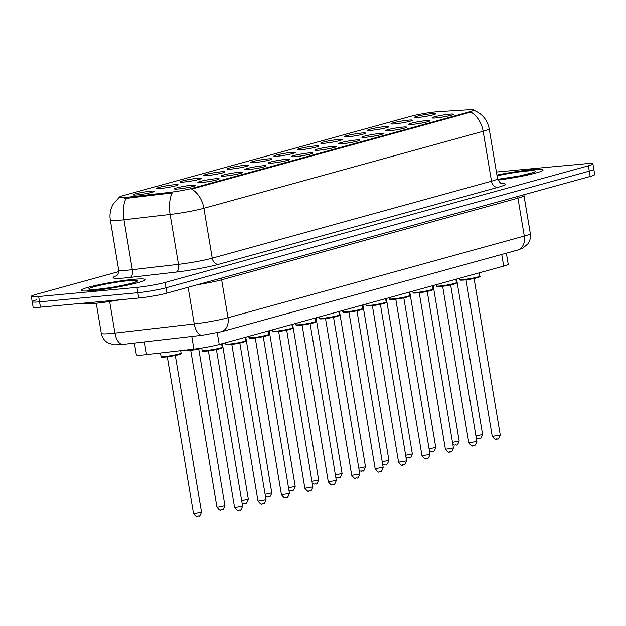 <?xml version="1.0" encoding="UTF-8"?>
<svg xmlns="http://www.w3.org/2000/svg" width="626" height="626" viewBox="0 0 626 626"><rect width="100%" height="100%" fill="white"/><g stroke="black" fill="none" stroke-linecap="round" stroke-linejoin="round"><path stroke-width="0.94" d="M215.289 178.762A10.838 0.947 170.5 0 1 219.178 178.926A10.838 0.947 170.5 0 1 212.746 180.804A10.838 0.947 170.5 0 1 201.752 182.495A10.838 0.947 170.5 0 1 197.886 182.495A10.838 0.947 170.5 0 1 203.45 180.624A10.838 0.947 170.5 0 1 215.289 178.762M238.709 172.306A10.838 0.947 170.5 0 1 242.606 172.471A10.838 0.947 170.5 0 1 236.166 174.349A10.838 0.947 170.5 0 1 225.18 176.039A10.838 0.947 170.5 0 1 221.314 176.031A10.838 0.947 170.5 0 1 226.878 174.169A10.838 0.947 170.5 0 1 238.709 172.306M262.137 165.851A10.838 0.947 170.5 0 1 266.034 166.015A10.838 0.947 170.5 0 1 259.594 167.893A10.838 0.947 170.5 0 1 248.608 169.583A10.838 0.947 170.5 0 1 244.735 169.576A10.838 0.947 170.5 0 1 250.306 167.713A10.838 0.947 170.5 0 1 262.137 165.851M285.558 159.395A10.838 0.947 170.5 0 1 289.455 159.56A10.838 0.947 170.5 0 1 283.022 161.438A10.838 0.947 170.5 0 1 272.028 163.12A10.838 0.947 170.5 0 1 268.163 163.12A10.838 0.947 170.5 0 1 273.726 161.258A10.838 0.947 170.5 0 1 285.558 159.395M308.986 152.94A10.838 0.947 170.5 0 1 312.883 153.104A10.838 0.947 170.5 0 1 306.443 154.982A10.838 0.947 170.5 0 1 295.456 156.664A10.838 0.947 170.5 0 1 291.583 156.664A10.838 0.947 170.5 0 1 297.154 154.802A10.838 0.947 170.5 0 1 308.986 152.94M332.414 146.484A10.838 0.947 170.5 0 1 336.303 146.648A10.838 0.947 170.5 0 1 329.871 148.526A10.838 0.947 170.5 0 1 318.877 150.209A10.838 0.947 170.5 0 1 315.011 150.209A10.838 0.947 170.5 0 1 320.575 148.346A10.838 0.947 170.5 0 1 332.414 146.484M355.834 140.028A10.838 0.947 170.5 0 1 359.731 140.193A10.838 0.947 170.5 0 1 353.291 142.071A10.838 0.947 170.5 0 1 342.305 143.753A10.838 0.947 170.5 0 1 338.439 143.753A10.838 0.947 170.5 0 1 344.003 141.891A10.838 0.947 170.5 0 1 355.834 140.028M379.262 133.573A10.838 0.947 170.5 0 1 383.159 133.737A10.838 0.947 170.5 0 1 376.719 135.615A10.838 0.947 170.5 0 1 365.733 137.297A10.838 0.947 170.5 0 1 361.859 137.297A10.838 0.947 170.5 0 1 367.431 135.435A10.838 0.947 170.5 0 1 379.262 133.573M402.682 127.109A10.838 0.947 170.5 0 1 406.579 127.274A10.838 0.947 170.5 0 1 400.147 129.152A10.838 0.947 170.5 0 1 389.153 130.842A10.838 0.947 170.5 0 1 385.287 130.842A10.838 0.947 170.5 0 1 390.851 128.972A10.838 0.947 170.5 0 1 402.682 127.109M426.11 120.654A10.838 0.947 170.5 0 1 430.007 120.818A10.838 0.947 170.5 0 1 423.567 122.696A10.838 0.947 170.5 0 1 412.581 124.386A10.838 0.947 170.5 0 1 408.715 124.386A10.838 0.947 170.5 0 1 414.279 122.516A10.838 0.947 170.5 0 1 426.11 120.654M449.538 114.198A10.838 0.947 170.5 0 1 453.435 114.362A10.838 0.947 170.5 0 1 446.995 116.24A10.838 0.947 170.5 0 1 436.009 117.931A10.838 0.947 170.5 0 1 432.136 117.931A10.838 0.947 170.5 0 1 437.707 116.06A10.838 0.947 170.5 0 1 449.538 114.198M191.861 185.218A10.838 0.947 170.5 0 1 195.758 185.382A10.838 0.947 170.5 0 1 189.318 187.26A10.838 0.947 170.5 0 1 178.332 188.95A10.838 0.947 170.5 0 1 174.458 188.95A10.838 0.947 170.5 0 1 180.03 187.08A10.838 0.947 170.5 0 1 191.861 185.218M174.192 184.717A10.838 0.947 170.5 0 1 178.089 184.881A10.838 0.947 170.5 0 1 171.649 186.759A10.838 0.947 170.5 0 1 160.663 188.449A10.838 0.947 170.5 0 1 156.797 188.449A10.838 0.947 170.5 0 1 162.361 186.579A10.838 0.947 170.5 0 1 174.192 184.717M197.62 178.261A10.838 0.947 170.5 0 1 201.517 178.426A10.838 0.947 170.5 0 1 195.077 180.304A10.838 0.947 170.5 0 1 184.083 181.994A10.838 0.947 170.5 0 1 180.218 181.986A10.838 0.947 170.5 0 1 185.789 180.124A10.838 0.947 170.5 0 1 197.62 178.261M221.041 171.806A10.838 0.947 170.5 0 1 224.937 171.97A10.838 0.947 170.5 0 1 218.505 173.848A10.838 0.947 170.5 0 1 207.511 175.538A10.838 0.947 170.5 0 1 203.646 175.53A10.838 0.947 170.5 0 1 209.209 173.668A10.838 0.947 170.5 0 1 221.041 171.806M244.469 165.35A10.838 0.947 170.5 0 1 248.365 165.514A10.838 0.947 170.5 0 1 241.926 167.392A10.838 0.947 170.5 0 1 230.939 169.075A10.838 0.947 170.5 0 1 227.066 169.075A10.838 0.947 170.5 0 1 232.637 167.212A10.838 0.947 170.5 0 1 244.469 165.35M267.897 158.894A10.838 0.947 170.5 0 1 271.786 159.059A10.838 0.947 170.5 0 1 265.354 160.937A10.838 0.947 170.5 0 1 254.359 162.619A10.838 0.947 170.5 0 1 250.494 162.619A10.838 0.947 170.5 0 1 256.057 160.757A10.838 0.947 170.5 0 1 267.897 158.894M291.317 152.439A10.838 0.947 170.5 0 1 295.214 152.603A10.838 0.947 170.5 0 1 288.774 154.481A10.838 0.947 170.5 0 1 277.787 156.164A10.838 0.947 170.5 0 1 273.922 156.164A10.838 0.947 170.5 0 1 279.486 154.301A10.838 0.947 170.5 0 1 291.317 152.439M314.745 145.983A10.838 0.947 170.5 0 1 318.642 146.148A10.838 0.947 170.5 0 1 312.202 148.026A10.838 0.947 170.5 0 1 301.216 149.708A10.838 0.947 170.5 0 1 297.342 149.708A10.838 0.947 170.5 0 1 302.914 147.846A10.838 0.947 170.5 0 1 314.745 145.983M338.165 139.528A10.838 0.947 170.5 0 1 342.062 139.692A10.838 0.947 170.5 0 1 335.63 141.57A10.838 0.947 170.5 0 1 324.636 143.252A10.838 0.947 170.5 0 1 320.77 143.252A10.838 0.947 170.5 0 1 326.334 141.39A10.838 0.947 170.5 0 1 338.165 139.528M361.593 133.064A10.838 0.947 170.5 0 1 365.49 133.228A10.838 0.947 170.5 0 1 359.05 135.114A10.838 0.947 170.5 0 1 348.064 136.797A10.838 0.947 170.5 0 1 344.19 136.797A10.838 0.947 170.5 0 1 349.762 134.934A10.838 0.947 170.5 0 1 361.593 133.064M385.021 126.609A10.838 0.947 170.5 0 1 388.91 126.773A10.838 0.947 170.5 0 1 382.478 128.651A10.838 0.947 170.5 0 1 371.484 130.341A10.838 0.947 170.5 0 1 367.618 130.341A10.838 0.947 170.5 0 1 373.182 128.471A10.838 0.947 170.5 0 1 385.021 126.609M408.442 120.153A10.838 0.947 170.5 0 1 412.338 120.317A10.838 0.947 170.5 0 1 405.898 122.195A10.838 0.947 170.5 0 1 394.912 123.885A10.838 0.947 170.5 0 1 391.047 123.885A10.838 0.947 170.5 0 1 396.61 122.015A10.838 0.947 170.5 0 1 408.442 120.153M431.87 113.697A10.838 0.947 170.5 0 1 435.766 113.862A10.838 0.947 170.5 0 1 429.326 115.74A10.838 0.947 170.5 0 1 418.34 117.43A10.838 0.947 170.5 0 1 414.467 117.43A10.838 0.947 170.5 0 1 420.038 115.56A10.838 0.947 170.5 0 1 431.87 113.697M150.764 191.173A10.838 0.947 170.5 0 1 154.661 191.337A10.838 0.947 170.5 0 1 148.229 193.215A10.838 0.947 170.5 0 1 137.235 194.905A10.838 0.947 170.5 0 1 133.369 194.905A10.838 0.947 170.5 0 1 138.933 193.035A10.838 0.947 170.5 0 1 150.764 191.173M506.371 253.178L508.21 264.188A20.322 1.768 170.5 0 1 503.687 266.105L219.225 344.503A20.322 1.768 170.5 0 1 193.911 349.136L146.562 354.621A20.322 1.768 170.5 0 1 143.675 354.926A20.322 1.768 170.5 0 1 136.319 354.785L134.371 343.118M128.502 197.12A18.287 1.596 170.5 0 1 125.904 197.393A18.287 1.596 170.5 0 1 119.284 197.268A18.287 1.596 170.5 0 1 123.353 195.547L410.883 116.295A18.287 1.596 170.5 0 1 438.521 111.678L469.508 109.753A18.287 1.596 170.5 0 1 473.874 110.059A18.287 1.596 170.5 0 1 469.805 111.78L192.714 188.152A18.287 1.596 170.5 0 1 169.936 192.323L128.502 197.12L128.666 198.082L124.05 198.09M92.867 290.566A32.513 2.833 -9.5 0 0 127.117 285.245A32.513 2.833 -9.5 0 0 145.232 279.603A32.513 2.833 -9.5 0 0 133.463 279.376A32.513 2.833 -9.5 0 0 99.213 284.697A32.513 2.833 -9.5 0 0 81.098 290.339A32.513 2.833 -9.5 0 0 92.867 290.566A32.513 2.833 -9.5 0 0 127.117 285.245A32.513 2.833 -9.5 0 0 145.232 279.603A32.513 2.833 -9.5 0 0 133.463 279.376A32.513 2.833 -9.5 0 0 99.213 284.697A32.513 2.833 -9.5 0 0 81.098 290.339A32.513 2.833 -9.5 0 0 92.867 290.566M497.952 180.1A32.513 2.833 -9.5 0 0 543.118 169.943A32.513 2.833 -9.5 0 0 531.349 169.709A32.513 2.833 -9.5 0 0 496.927 175.069A32.513 2.833 -9.5 0 1 531.349 169.709A32.513 2.833 -9.5 0 1 543.118 169.943A32.513 2.833 -9.5 0 1 497.952 180.1M36.715 299.791A20.322 1.768 -9.5 0 0 32.192 301.709L33.084 307.03A20.322 1.768 -9.5 0 0 40.44 307.17L138.714 298.046A20.322 1.768 -9.5 0 0 166.923 293.117L590.177 176.454L589.285 171.133A20.322 1.768 -9.5 0 0 593.808 169.216A20.322 1.768 -9.5 0 1 589.285 171.133L166.031 287.788L589.285 171.133L588.393 165.812A20.322 1.768 -9.5 0 0 592.916 163.895A20.322 1.768 -9.5 0 0 585.56 163.754L496.418 172.025M138.714 298.046L137.822 292.725A20.322 1.768 -9.5 0 0 166.031 287.788A20.322 1.768 -9.5 0 1 137.822 292.725L39.548 301.849L137.822 292.725L136.938 287.404A20.322 1.768 -9.5 0 0 165.139 282.467L588.393 165.812M32.192 301.709A20.322 1.768 -9.5 0 0 39.548 301.849A20.322 1.768 -9.5 0 1 32.192 301.709L31.3 296.38A20.322 1.768 -9.5 0 0 38.655 296.521L136.938 287.404M473.819 110.325C482.239 113.682 487.357 119.824 489.18 128.745A27.09 2.363 170.5 0 1 483.147 131.296A23.702 18.068 74.6 0 0 470.94 112.093L191.658 189.068A23.702 18.068 -105.4 0 1 203.865 208.27A27.09 2.363 170.5 0 1 170.115 214.444A23.702 11.847 -96.6 0 1 172.189 192.933L128.666 198.082M118.705 271.621L35.823 294.47A20.322 1.768 -9.5 0 0 31.3 296.38M590.177 176.454A20.322 1.768 -9.5 0 0 594.7 174.544L592.916 163.895M81.928 303.32A33.867 2.95 -9.5 0 0 94.143 303.438A33.867 2.95 -9.5 0 0 120.075 299.784M144.442 341.952L146.562 354.621M469.805 111.78L469.915 112.437M192.714 188.152L192.824 188.809M169.936 192.323L170.092 193.285M191.791 336.467L193.911 349.136M217.253 332.742L219.225 344.503M501.739 254.453L503.687 266.105M501.309 183.481A33.867 2.95 170.5 0 1 497.787 187.377L218.505 264.352A33.867 2.95 170.5 0 1 176.313 272.075A6.776 3.38 83.4 0 0 178.465 264.352L170.115 214.444L123.948 219.789A27.09 2.363 170.5 0 1 120.098 220.195A27.09 2.363 170.5 0 1 110.293 220.008L118.643 269.916A27.09 2.363 -9.5 0 0 128.455 270.103A27.09 2.363 -9.5 0 0 132.305 269.704L178.465 264.352A27.09 2.363 -9.5 0 0 212.222 258.178L491.496 181.204A27.09 2.363 -9.5 0 0 497.529 178.653C499.853 182.761 501.324 184.435 501.95 183.668M126.069 198.192A23.702 11.847 -96.6 0 0 123.948 219.789L132.305 269.704A6.776 3.38 83.4 0 1 130.153 277.42A33.867 2.95 170.5 0 1 116.639 275.714M497.787 187.377A6.776 5.164 -105.4 0 1 491.496 181.204L483.147 131.296L203.865 208.27L212.222 258.178A6.776 5.164 -105.4 0 0 218.505 264.352M176.313 272.075L130.153 277.42M38.655 296.521L40.44 307.17M165.139 282.467L166.923 293.117M123.025 344.433A13.545 6.769 -96.6 0 1 114.934 333.102L194.24 323.916A27.09 2.363 -9.5 0 0 227.989 317.742L524.291 236.072A27.09 2.363 -9.5 0 0 530.324 233.521C530.895 237.348 530.058 240.822 527.796 243.952L522.773 248.178L517.545 250.095L221.244 331.764L202.331 335.246L120.795 344.668L114.292 344.84L108.11 343.009C104.37 340.818 102.093 337.586 101.279 333.322A27.09 2.363 -9.5 0 0 111.084 333.509A27.09 2.363 -9.5 0 0 114.934 333.102L109.644 301.497M202.331 335.246A13.545 6.769 -96.6 0 1 194.24 323.916L188.105 287.271M221.244 331.764A13.545 10.321 -105.4 0 0 227.989 317.742L221.643 279.806A27.09 2.363 170.5 0 1 197.566 284.666M517.545 250.095A13.545 10.321 -105.4 0 0 524.291 236.072L517.945 198.145L221.643 279.806A3.388 2.582 74.6 0 1 221.745 277.999M530.324 233.521L523.978 195.594A27.09 2.363 170.5 0 1 517.945 198.145A3.388 2.582 74.6 0 1 518.046 196.337M164.724 356.499A10.157 0.884 -9.5 0 0 175.421 354.832A10.157 0.884 -9.5 0 0 181.086 353.072C181.822 353.455 180.867 354.026 178.222 354.801L165.209 357.055C159.419 357.376 162.189 356.969 161.046 356.429A10.157 0.884 -9.5 0 0 164.724 356.499M179.998 353.674A9.484 0.829 170.5 0 1 176.548 355.208A9.484 0.829 170.5 0 1 165.256 357.047M175.202 355.505L167.392 356.812M194.968 513.437L201.509 512.068C198.865 519.064 198.943 514.666 197.393 516.223C196.861 517.154 195.562 516.215 193.497 513.406L194.968 513.437M222.175 347.117C222.919 347.5 221.964 348.072 219.319 348.846L206.298 351.1C200.32 351.366 203.372 351.061 202.135 350.474A10.157 0.884 -9.5 0 0 205.813 350.544A10.157 0.884 -9.5 0 0 216.518 348.878A10.157 0.884 -9.5 0 0 222.175 347.117L221.627 343.846M216.299 349.551L208.489 350.857M242.598 506.113C239.954 513.109 240.04 508.711 238.483 510.268C238.31 511.348 237.011 510.409 234.586 507.451L242.598 506.113L216.4 349.527M221.095 347.72A9.484 0.829 170.5 0 1 217.637 349.253A9.484 0.829 170.5 0 1 206.345 351.092M128.588 280.722A24.711 2.152 -9.5 0 0 94.299 286.724A24.711 2.152 -9.5 0 0 97.742 289.22A24.711 2.152 -9.5 0 0 132.031 283.218A24.711 2.152 -9.5 0 0 128.588 280.722M185.061 350.161A10.157 0.884 -9.5 0 0 188.144 350.044A10.157 0.884 -9.5 0 0 196.9 348.768M201.775 348.306A9.484 0.829 170.5 0 1 188.676 350.591M198.63 349.05L190.82 350.357M218.388 506.982L224.937 505.605C222.285 512.608 222.371 508.21 220.814 509.767C220.282 510.699 218.983 509.76 216.917 506.95L218.388 506.982M241.667 500.534L248.358 499.149C245.713 506.152 245.799 501.755 244.242 503.312L242.066 502.913M265.095 494.078L271.786 492.693C269.133 499.697 269.219 495.299 267.67 496.856L265.494 496.457M288.516 487.623L295.206 486.238C292.561 493.241 292.647 488.843 291.09 490.401L288.915 490.002M245.603 340.661C246.339 341.037 245.392 341.616 242.739 342.391L229.726 344.644C223.748 344.91 226.8 344.597 225.563 344.018A10.157 0.884 -9.5 0 0 229.241 344.089A10.157 0.884 -9.5 0 0 239.938 342.422A10.157 0.884 -9.5 0 0 245.603 340.661L245.056 337.391M239.727 343.095L231.91 344.402M266.027 499.65C263.382 506.653 263.468 502.255 261.911 503.813C261.738 504.892 260.439 503.953 258.014 500.996L266.027 499.65L239.828 343.071M244.516 341.264A9.484 0.829 170.5 0 1 241.065 342.798A9.484 0.829 170.5 0 1 229.773 344.636M269.024 334.206C269.767 334.581 268.812 335.16 266.167 335.935L253.147 338.189C247.168 338.455 250.22 338.142 248.984 337.563A10.157 0.884 -9.5 0 0 252.661 337.633A10.157 0.884 -9.5 0 0 263.366 335.966A10.157 0.884 -9.5 0 0 269.024 334.206L268.476 330.927M263.147 336.639L255.338 337.946M289.455 493.194C286.802 500.197 286.888 495.8 285.331 497.357C285.159 498.437 283.86 497.498 281.434 494.54L289.455 493.194L263.249 336.616M267.944 334.808A9.484 0.829 170.5 0 1 264.485 336.342A9.484 0.829 170.5 0 1 253.201 338.181M292.452 327.75C293.195 328.126 292.24 328.705 289.588 329.479L276.575 331.733C270.596 331.999 273.648 331.686 272.412 331.107A10.157 0.884 -9.5 0 0 276.089 331.177A10.157 0.884 -9.5 0 0 286.794 329.511A10.157 0.884 -9.5 0 0 292.452 327.75L291.904 324.471M286.575 330.184L278.758 331.49M312.875 486.738C310.23 493.742 310.316 489.344 308.759 490.901C308.587 491.981 307.288 491.042 304.862 488.084L312.875 486.738L286.677 330.16M291.364 328.353A9.484 0.829 170.5 0 1 287.913 329.886A9.484 0.829 170.5 0 1 276.622 331.725M497.686 179.349A24.711 2.152 -9.5 0 0 530.707 173.332A24.711 2.152 -9.5 0 0 526.482 171.054A24.711 2.152 -9.5 0 0 497.06 175.843M311.944 481.167L318.634 479.782C315.989 486.785 316.075 482.388 314.518 483.945L312.343 483.546M335.372 474.711L342.062 473.326C339.409 480.322 339.495 475.932 337.938 477.489L335.771 477.09M358.792 468.256L365.482 466.871C362.837 473.866 362.923 469.477 361.366 471.026L359.191 470.635M315.88 321.295C316.615 321.67 315.66 322.249 313.016 323.024L300.003 325.277C294.017 325.543 297.076 325.23 295.84 324.644A10.157 0.884 -9.5 0 0 299.518 324.722A10.157 0.884 -9.5 0 0 310.214 323.055A10.157 0.884 -9.5 0 0 315.88 321.295L315.332 318.016M309.995 323.728L302.186 325.035M336.303 480.283C333.65 487.286 333.736 482.889 332.187 484.446C332.007 485.526 330.708 484.587 328.282 481.629L336.303 480.283L310.097 323.705M314.792 321.889A9.484 0.829 170.5 0 1 311.341 323.431A9.484 0.829 170.5 0 1 300.05 325.27M339.3 314.839C340.043 315.214 339.089 315.794 336.444 316.568L323.423 318.822C317.445 319.088 320.496 318.775 319.26 318.188A10.157 0.884 -9.5 0 0 322.938 318.258A10.157 0.884 -9.5 0 0 333.642 316.6A10.157 0.884 -9.5 0 0 339.3 314.839L338.752 311.56M333.423 317.272L325.614 318.579M359.731 473.827C357.078 480.823 357.164 476.433 355.607 477.99C355.435 479.07 354.136 478.131 351.71 475.165L359.731 473.827L333.525 317.249M338.22 315.434A9.484 0.829 170.5 0 1 334.761 316.975A9.484 0.829 170.5 0 1 323.47 318.814M362.728 308.383C363.471 308.759 362.517 309.338 359.864 310.113L346.851 312.366C340.873 312.632 343.924 312.319 342.688 311.732A10.157 0.884 -9.5 0 0 346.366 311.803A10.157 0.884 -9.5 0 0 357.063 310.144A10.157 0.884 -9.5 0 0 362.728 308.383L362.18 305.105M356.851 310.817L349.034 312.124M383.151 467.372C380.506 474.367 380.592 469.977 379.035 471.534C378.863 472.614 377.564 471.675 375.138 468.71L383.151 467.372L356.953 310.793M361.64 308.978A9.484 0.829 170.5 0 1 358.189 310.519A9.484 0.829 170.5 0 1 346.898 312.358M382.22 461.8L388.91 460.415C386.258 467.411 386.344 463.013 384.794 464.57L382.619 464.179M405.648 455.337L412.338 453.96C409.686 460.955 409.772 456.557 408.215 458.115L406.039 457.716M429.068 448.881L435.759 447.504C433.114 454.499 433.2 450.102 431.643 451.659L429.467 451.26M452.496 442.425L459.187 441.048C456.534 448.044 456.62 443.646 455.063 445.203L452.895 444.804M475.917 435.97L482.607 434.585C479.962 441.588 480.048 437.191 478.491 438.748L476.316 438.349M386.148 301.928C386.891 302.303 385.937 302.882 383.292 303.649L370.271 305.911C364.293 306.169 367.345 305.864 366.108 305.277A10.157 0.884 -9.5 0 0 369.786 305.347A10.157 0.884 -9.5 0 0 380.491 303.688A10.157 0.884 -9.5 0 0 386.148 301.928L385.6 298.649M380.272 304.353L372.462 305.66M406.579 460.916C403.927 467.912 404.013 463.522 402.455 465.071C402.283 466.159 400.984 465.22 398.559 462.254L406.579 460.916L380.373 304.338M385.068 302.522A9.484 0.829 170.5 0 1 381.617 304.064A9.484 0.829 170.5 0 1 370.326 305.895M409.576 295.464C410.32 295.848 409.365 296.419 406.72 297.193L393.699 299.447C387.721 299.713 390.773 299.408 389.536 298.821A10.157 0.884 -9.5 0 0 393.214 298.892A10.157 0.884 -9.5 0 0 403.919 297.233A10.157 0.884 -9.5 0 0 409.576 295.464L409.028 292.193M403.7 297.898L395.882 299.205M429.999 454.46C427.355 461.456 427.441 457.058 425.883 458.615C425.711 459.695 424.412 458.756 421.987 455.798L429.999 454.46L403.801 297.882M408.496 296.067A9.484 0.829 170.5 0 1 405.038 297.608A9.484 0.829 170.5 0 1 393.746 299.439M433.004 289.009C433.74 289.392 432.793 289.963 430.14 290.738L417.127 292.991C411.141 293.258 414.201 292.952 412.964 292.365A10.157 0.884 -9.5 0 0 416.642 292.436A10.157 0.884 -9.5 0 0 427.339 290.769A10.157 0.884 -9.5 0 0 433.004 289.009L432.456 285.738M427.128 291.442L419.31 292.749M453.427 448.005C450.783 455 450.861 450.603 449.312 452.16C449.139 453.24 447.833 452.301 445.415 449.343L453.427 448.005L427.222 291.426M431.917 289.611A9.484 0.829 170.5 0 1 428.466 291.145A9.484 0.829 170.5 0 1 417.174 292.984M456.424 282.553C457.168 282.936 456.213 283.508 453.568 284.282L440.547 286.536C434.569 286.802 437.621 286.497 436.385 285.91A10.157 0.884 -9.5 0 0 440.062 285.98A10.157 0.884 -9.5 0 0 450.767 284.314A10.157 0.884 -9.5 0 0 456.424 282.553L455.877 279.282M450.548 284.986L442.738 286.293M476.855 441.549C474.203 448.545 474.289 444.147 472.732 445.704C472.56 446.784 471.261 445.845 468.835 442.887L476.855 441.549L450.65 284.963M455.345 283.155A9.484 0.829 170.5 0 1 451.886 284.689A9.484 0.829 170.5 0 1 440.602 286.528M479.852 276.097C480.596 276.481 479.641 277.052 476.989 277.827L463.976 280.08C457.997 280.346 461.049 280.041 459.813 279.454A10.157 0.884 -9.5 0 0 463.49 279.525A10.157 0.884 -9.5 0 0 474.195 277.858A10.157 0.884 -9.5 0 0 479.852 276.097L479.305 272.826M473.976 278.531L466.159 279.838M500.276 435.093C497.631 442.089 497.717 437.691 496.16 439.249C495.988 440.328 494.689 439.389 492.263 436.432L500.276 435.093L474.078 278.507M478.765 276.7A9.484 0.829 170.5 0 1 475.314 278.234A9.484 0.829 170.5 0 1 464.022 280.072M119.386 197.151L113.322 203.927C110.411 208.927 109.401 214.288 110.293 220.008M489.18 128.745L497.529 178.653M116.1 276.105C115.2 276.598 118.83 275.495 118.643 269.916M101.279 333.322L96.24 303.234M523.978 195.594L523.954 194.709M201.509 512.068L175.303 355.482M181.086 353.072L180.679 350.67M161.046 356.429L160.475 353.009M193.497 513.406L167.291 356.828M234.586 507.451L208.38 350.873M202.135 350.474L201.728 348.064M135.279 282.216L135.615 281.958C138.401 281.982 111.389 288.359 98.032 289.165L91.357 289.564M201.775 348.314L188.629 350.599C182.847 350.92 185.617 350.513 184.467 349.973M224.937 505.605L198.732 349.026M216.917 506.95L190.719 350.372M248.358 499.149L222.34 343.651M271.786 492.693L245.76 337.195M295.206 486.238L269.188 330.739M258.014 500.996L231.808 344.417M225.563 344.018L225.36 342.813M281.434 494.54L255.236 337.962M248.984 337.563L248.788 336.358M304.862 488.084L278.656 331.506M272.412 331.107L272.208 329.902M497.678 179.326L519.377 175.961L533.164 172.549M318.634 479.782L292.616 324.276M342.062 473.326L316.036 317.82M365.482 466.871L339.464 311.365M328.282 481.629L302.084 325.043M295.84 324.644L295.636 323.446M351.71 475.165L325.512 318.587M319.26 318.188L319.057 316.991M375.138 468.71L348.932 312.131M342.688 311.732L342.485 310.535M388.91 460.415L362.884 304.909M412.338 453.96L386.312 298.453M435.759 447.504L409.74 291.998M459.187 441.048L433.161 285.542M482.607 434.585L456.589 279.086M398.559 462.254L372.36 305.676M366.108 305.277L365.913 304.079M421.987 455.798L395.781 299.22M389.536 298.821L389.333 297.624M445.415 449.343L419.209 292.765M412.964 292.365L412.761 291.16M468.835 442.887L442.637 286.309M436.385 285.91L436.189 284.705M492.263 436.432L466.057 279.853M459.813 279.454L459.609 278.249"/></g></svg>
